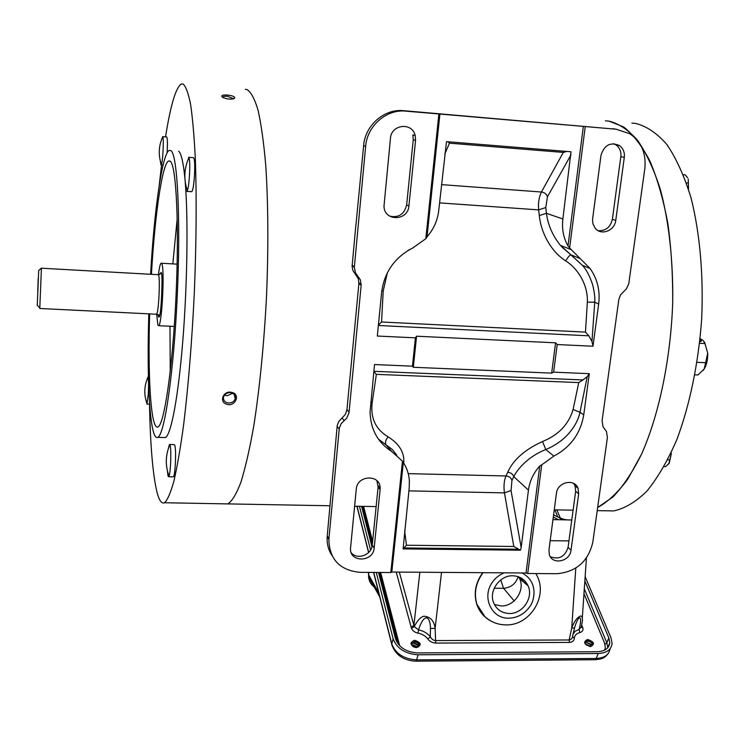 <?xml version="1.0" encoding="UTF-8"?>
<svg xmlns="http://www.w3.org/2000/svg" width="745" height="745" viewBox="0 0 745 745"><rect width="100%" height="100%" fill="white"/><g stroke="black" fill="none" stroke-linecap="round" stroke-linejoin="round"><path stroke-width="1.12" d="M591.111 646.371L585.337 643.95M585.011 642.441L586.175 642.311L592.359 645.524M418.28 647.014L413.056 644.872L411.724 645.021M411.51 643.54L413.531 643.186L419.239 645.906M514.18 600.908L503.527 588.289C510.93 587.675 515.791 583.801 518.129 576.667M584.304 588.895L606.858 642.786L608.823 637.869L609.755 642.861C608.991 648.392 604.893 651.344 597.453 651.717L417.545 652.937C406.165 652.108 398.826 647.396 395.511 638.791L378.525 572.458M361.586 506.33L371.941 546.783M608.823 637.869L584.844 580.998M557.632 516.453L554.848 509.85M359.444 506.293L370.572 550.052M376.262 572.439L393.137 638.8C396.871 648.532 405.178 653.868 418.057 654.799L598.188 653.523C606.588 653.104 611.217 649.77 612.073 643.54L611.021 637.86L585.142 576.714M560.585 518.706L556.85 509.887M368.775 572.393L368.598 576.928C369.138 581.938 371.615 585.654 376.029 588.075M38.191 278.369L37.716 291.77L38.191 278.369M167.392 470.812L168.025 475.981L168.612 476.716L169.022 476.074C170.735 472.442 171.499 448.686 170.037 445.1L169.478 444.467L168.258 448.844M173.119 476.819L173.324 476.828C175.224 476.753 176.463 449.31 174.749 445.231L174.172 444.597L169.674 444.467M160.399 161.283L160.948 164.887L161.386 164.515C162.848 161.665 164.002 138.356 162.764 136.801L161.693 139.222M167.113 152.865C167.606 143.841 167.495 138.542 166.75 136.978L162.643 136.652M609.028 121.118L623.723 126.995C633.269 134.528 642.041 145.973 650.05 161.33C657.416 178.837 663.339 199.492 667.818 223.295C671.301 248.523 672.921 275.156 672.688 303.215C670.621 359.686 658.943 414.937 641.659 453.928L627.83 479.063C617.968 492.426 607.911 501.897 597.648 507.494L612.93 497.008C623.062 486.392 632.645 472.032 641.659 453.928C658.943 414.937 670.621 359.686 672.688 303.215C673.35 261.076 668.954 221.489 660.321 189.286C653.877 169.339 646.306 153.042 637.627 140.405C628.51 130.049 618.974 123.623 609.028 121.118L605.396 120.802M604.67 510.753L613.675 510.921C624.72 508.574 635.774 501.99 646.837 491.197C657.695 477.927 667.697 460.717 676.851 439.578C689.674 405.429 698.438 363.467 701.65 319.316C703.653 275.11 699.844 232.645 690.997 197.732C684.283 176.053 676.236 158.303 666.85 144.493C656.95 133.178 646.567 126.156 635.681 123.447L631.9 123.121M146.095 400.857L147.044 403.678L148.292 393.937C148.73 385.137 148.609 379.587 147.948 377.305L147.016 379.475M411.482 643.606L414.462 642.004C417.163 642.255 418.755 643.41 419.239 645.477L419.221 645.962M585.039 642.292L587.46 641.156C590.431 641.519 592.107 642.833 592.471 645.086L592.433 645.403M414.611 641.501C417.312 641.743 418.904 642.898 419.388 644.965L416.241 647.545C413.55 647.303 411.957 646.148 411.464 644.09L414.611 641.501M586.352 645.161L584.993 642.609L587.647 640.672C590.627 641.026 592.294 642.339 592.666 644.602L589.565 646.511M398.203 644.09L379.782 572.467L398.203 644.09M372.388 543.692L362.787 506.358L372.388 543.692M583.978 593.644L604.512 642.935L605.34 647.452L604.679 650.124M399.692 645.785L380.639 572.477M372.621 541.382L363.588 506.367M558.405 519.712L553.312 516.983M416.585 647.601C421.959 645.114 421.298 642.674 414.602 640.272C409.219 642.73 409.88 645.179 416.585 647.601M590.496 646.576C595.218 644.174 594.259 641.799 587.619 639.48C582.879 641.864 583.838 644.229 590.496 646.576M575.783 568.09L571.732 628.035L574.507 628.072L572.56 636.267C572.477 638.195 571.341 639.424 569.152 639.964L569.431 642.404C572.542 642.097 574.162 640.737 574.311 638.344L572.523 636.603M427.835 638.986C429.614 641.436 432.268 642.805 435.788 643.093L435.592 640.588C433.469 640.458 431.7 639.21 430.312 636.845L427.835 638.986C425.507 635.979 422.238 634.042 418.01 633.157L418.56 629.879L414.239 626.647L411.51 628.342C412.683 630.866 414.853 632.468 418.01 633.157M581.286 627.178L582.814 627.905L582.366 626.685L581.379 626.48M399.32 572.095L414.239 626.647C417.265 620.604 420.478 617.139 423.868 616.236C430.331 616.627 434.084 620.678 435.127 628.389L435.592 640.588L569.152 639.964L571.732 628.035C574.218 621.293 577.217 617.26 580.728 615.938C582.525 616.506 582.916 619.058 581.919 623.602L581.286 626.908L579.144 629.423L579.806 632.607C582.441 631.769 583.437 630.205 582.814 627.905M419.854 572.244L413.894 625.455L411.119 627.085L411.51 628.342M430.461 628.445L430.312 636.845C427.528 633.25 423.607 630.931 418.56 629.879C420.282 624.366 422.201 620.632 424.315 618.667C429.046 615.268 430.517 623.91 430.461 628.445L435.127 628.389L441.515 572.393M574.507 628.072C575.689 623.407 579.023 615.296 580.457 618.583C580.886 620.632 580.448 624.245 579.144 629.423L575.242 631.183L572.98 634.191M553.6 514.795C559.951 518.334 564.915 520.029 568.491 519.88M226.135 404.013C218.825 401.508 223.649 390.175 231.63 392.373C241.296 394.226 234.824 407.906 226.135 404.013M226.545 402.561C224.068 401.369 223.081 399.497 223.612 396.945C224.58 394.17 226.722 392.736 230.019 392.643L231.183 392.792C234.349 393.76 235.69 395.744 235.206 398.743C234.191 401.499 232.049 402.924 228.771 403.026L226.545 402.561M226.322 98.675L222.643 97.371C220.436 95.36 222.476 94.634 228.762 95.174C233.101 95.872 235.075 96.859 234.675 98.126C233.353 99.225 230.568 99.411 226.322 98.675M222.494 97.288C222.708 96.515 224.366 96.189 227.467 96.301L233.651 98.74M163.751 437.511L165.371 437.557C171.005 435.089 178.269 397.448 182.814 340.735C187.368 284.134 188.271 217.242 185.188 181.547M184.89 178.26C183.317 162.317 181.231 153.302 178.642 151.216M150.602 274.058C154.178 211.058 162.112 153.749 169.199 150.369L170.968 150.639C177.487 154.718 180.839 219.887 177.226 296.622C173.669 373.347 164.487 435.089 157.772 437.334C156.18 438.116 154.746 436.346 153.479 432.035C148.758 416.11 147.128 367.108 148.823 313.841M246.781 89.493C250.832 91.719 254.585 98.601 258.04 110.13C261.234 124.387 263.823 142.984 265.797 165.911C268.219 202.985 268.507 248.541 266.514 296.231C264.065 343.911 259.539 389.356 253.7 426.363C249.631 449.282 245.347 467.935 240.868 482.332C236.389 494.056 232.03 501.245 227.812 503.899L224.441 503.834L227.812 503.899C232.03 501.245 236.389 494.056 240.868 482.332C245.347 467.935 249.631 449.282 253.7 426.363C259.539 389.356 264.065 343.911 266.514 296.231C268.507 248.541 268.219 202.985 265.797 165.911C263.823 142.984 261.234 124.387 258.04 110.13C254.585 98.601 250.832 91.719 246.781 89.493L245.366 89.363M165.53 136.875C170.531 105.464 175.736 87.854 181.165 84.045L182.916 83.915C185.738 86.057 188.308 92.911 190.608 104.468C192.694 118.79 194.296 137.518 195.404 160.65C196.671 198.068 196.326 244.127 194.333 292.403C192.024 340.67 188.271 386.692 183.698 424.184C180.551 447.391 177.301 466.286 173.967 480.87C170.661 492.752 167.504 500.044 164.496 502.745C161.656 503.993 159.16 500.519 157.018 492.305C152.781 474.639 150.285 445.249 149.522 404.144M149.661 313.887C148.143 363.132 149.717 407.999 154.085 422.266C155.239 426.084 156.543 427.639 157.987 426.932C164.217 424.78 172.682 367.704 175.978 297.013C179.34 226.322 176.332 165.66 170.307 161.32L168.575 160.994C162.103 164.03 154.792 216.059 151.44 274.104M177.226 218.406L172.821 263.898M169.99 326.236L170.242 371.578M224.552 395.111L227.16 395.763L232.663 393.286M159.197 185.505L161.572 164.962M411.985 642.888L413.401 642.739L419.174 645.077M585.337 641.901L592.48 644.9M361.977 506.339L372.128 545.927M378.935 572.458L396.731 641.855M699.993 339.739L701.38 340.81L699.769 341.797M703.103 370.451L704.202 368.971C706.688 364.789 707.862 359.537 707.722 353.223L704.519 341.89M700.104 338.621L703.066 340.381L704.956 343.538L707.722 353.223L704.202 368.971L697.981 374.949L694.955 374.819M704.956 343.538L699.611 343.277M705.729 362.703L697.078 362.312M191.521 191.689L186.855 191.363L187.34 190.627C188.224 188.159 188.932 183.279 189.444 175.988C189.984 166.321 189.817 160.184 188.951 157.586L188.513 157.307M191.763 191.707C192.853 190.534 193.737 185.421 194.417 176.351C195.022 164.682 194.696 158.452 193.43 157.67L188.746 157.325M512.765 575.783C519.945 576.118 525.048 579.47 528.075 585.849C533.69 597.676 522.627 613.992 509.329 613.489C501.59 613.135 496.3 609.391 493.451 602.249C488.869 590.422 499.969 575.224 512.765 575.783M494.419 604.53L501.264 605.955C514.357 606.467 525.234 590.431 519.684 578.79L518.716 576.872M482.751 572.691C475.617 582.515 473.578 592.908 476.651 603.878C478.923 610.853 483.105 616.227 489.167 619.998M158.452 274.458C159.309 267.623 160.184 263.879 161.078 263.218L161.674 263.562C164.906 267.436 161.991 325.816 158.592 325.695L157.875 325.109L156.655 314.222M41.422 268.209L39.783 308.486L156.487 314.222C158.611 314.222 160.454 277.391 158.462 274.719L41.422 268.209M38.703 270.593L37.25 305.524L38.703 270.593M664.13 466.612L665.574 466.649L669.224 463.315L671.254 454.068L668.786 463.902M667.762 459.814L670.025 459.87M671.152 452.867L671.254 454.068L671.171 452.811M688.38 182.991L688.529 189.305L688.231 179.024L688.38 182.991L686.396 182.842M683.361 174.702L685.195 174.842L687.598 177.757M373.841 371.541L376.355 374.344L372.23 402.281C370.256 417.833 375.564 429.353 388.154 436.849C399.469 444.001 404.665 452.774 403.743 463.167M378.46 439.168L386.152 444.942L391.861 451.61L402.477 461.211L390.808 572.542L359.956 572.328C339.767 570.325 329.402 559.346 328.871 539.408L339.282 428.328L341.108 423.709L346.751 418.103L349.014 412.888L361.157 285.26L360.394 279.915L355.365 272.698L354.341 267.213L365.646 146.346C367.117 125.914 386.422 109.003 405.848 111.135L438.889 113.976L425.814 238.717L427.015 236.863L439.895 114.041L616.292 129.239L629.916 133.802C641.38 141.848 646.353 153.423 644.835 168.519L628.78 283.668L626.415 288.846L620.473 294.946L618.806 299.63L602.09 420.823L603.022 426.773L606.467 431.467L607.408 437.399L592.824 542.164C588.261 561.432 576.276 571.946 556.86 573.706L527.739 573.501L541.717 464.843L539.753 465.998C533.448 473.084 529.686 481.13 528.447 490.126L513.771 476.595C512.811 474.053 510.8 472.619 507.718 472.293C513.091 459.954 524.685 449.691 542.5 441.506C558.461 435.099 568.659 424.426 573.101 409.499L579.982 412.274C578.409 419.808 574.367 427.22 567.867 434.493C561.73 441.003 554.364 446.013 545.796 449.533C530.012 455.698 518.539 467.255 513.771 476.595L511.964 480.348C511.042 477.759 509.049 476.297 505.976 475.971C504.039 480.655 503.527 486.289 504.458 492.883L408.884 490.871M616.739 129.276L403.576 110.679C384.262 108.565 365.078 125.365 363.616 145.675L355.98 224.729M598.226 230.708C605.732 231.025 610.453 227.225 612.371 219.328L620.836 156.627C621.33 151.654 619.756 147.761 616.115 144.958L613.657 143.673M389.598 216.097C398.64 218.034 404.321 214.309 406.649 204.94L413.242 139.771L412.87 134.947L415.188 135.543C412.311 121.901 391.181 124.247 390.454 138.365L383.992 206.188C384.15 221.572 408.009 221.274 408.903 205.955L415.561 140.405L415.188 135.543M550.341 556.729C559.011 559.905 564.915 556.785 568.072 547.389L575.652 491.262L575.019 485.824L573.622 483.403M344.143 420.618L342.039 417.982L338.64 421.67L337.206 425.646L327.185 536.502C326.72 543.45 328.294 549.754 331.897 555.425M351.23 552.743C357.2 560.277 371.708 554.978 372.239 545.107L378.115 487.007L376.877 480.655M583.344 126.361L567.997 245.971C563.425 237.841 561.721 228.845 562.866 218.993L570.996 151.766L446.497 141.643L438.749 210.379C437.585 220.427 433.674 229.237 427.015 236.817M578.669 493.814L578.046 488.347C574.591 478.094 557.381 482.043 556.431 493.348L548.963 549.978L549.307 554.448C552.017 565.287 570.018 561.739 571.024 550.22L578.669 493.814L575.652 491.262M624.301 157.335C624.804 152.334 623.23 148.423 619.561 145.601C610.453 141.708 604.251 144.986 600.964 155.444L592.536 219.533L592.973 223.966L595.32 228.361C601.289 235.914 614.793 230.633 615.752 220.399L624.301 157.335L620.836 156.627M342.039 417.982L345.429 414.295L346.956 409.61L349.098 412.19M361.157 285.26L358.885 283.519L346.956 409.61M358.885 283.519L358.354 278.835L355.514 274.383L357.768 276.06M355.905 224.72L352.087 266.3L352.851 270.407L355.514 274.383M439.895 114.022L438.889 113.976M380.099 489.623L380.155 488.282C380.583 474.071 357.06 474.835 356.268 489.12L350.513 548.432C349.414 562.782 373.329 562.307 374.167 548.031L380.099 489.623L378.115 487.007M539.753 465.998L526.026 572.989L527.739 573.501M526.026 572.989L391.814 572.039M390.808 572.542L391.805 572.076L403.315 462.496C406.835 467.907 408.847 473.867 409.359 480.404L409.238 487.556L403.101 548.907L520.448 550.201L513.799 546.485L504.458 492.883L511.042 490.508L521.165 547.547L520.448 550.201M404.628 530.859L406.463 545.228L403.101 548.907M562.866 218.993L546.448 213.321L539.306 215.529L538.654 209.885L545.768 207.548L547.454 196.801C546.625 194.1 544.623 192.508 541.429 192.014L563.313 152.418L566.88 151.431M447.745 141.746L449.514 143.18L444.756 154.038M567.997 245.971L569.618 247.983L585.235 126.566M425.814 238.717L412.814 247.945C394.766 257.295 384.383 272.037 381.654 292.17L377.333 336.042L415.412 337.839L416.557 336.209L555.565 342.821L551.673 373.115L413.298 367.276L412.451 366.168L374.521 364.556L370.069 412.041C370.535 429.399 377.799 442.595 391.861 451.61M413.354 366.698L416.464 337.122M373.86 371.308L582.981 379.931L587.256 376.588L589.295 373.664L553.647 372.155L551.673 373.115M553.647 372.155L557.195 344.544L555.565 342.821M557.195 344.544L592.983 346.229L598.663 304.053C600.284 290.755 597.425 278.9 590.077 268.517L569.618 247.983M589.295 373.664L583.745 414.872C580.579 433.413 570.623 447.149 553.889 456.089L545.796 449.533L542.5 441.506M541.717 464.843L553.889 456.089M539.306 215.529C540.814 231.518 550.015 250.786 565.669 260.871C578.893 269.215 588.14 286.052 587.349 302.181L594.734 302.181C595.115 297.767 594.417 291.956 592.648 284.758C589.872 276.265 586.511 269.839 582.571 265.481L570.912 254.818L579.694 258.394M545.768 207.548L546.448 213.321C547.957 224.953 552.604 235.625 560.37 245.338L570.912 254.818L562.047 247.238M592.983 346.229L591.968 341.489L588.885 335.827L378.376 325.49M381.794 290.867L383.219 290.96L381.542 321.989L378.404 325.137M381.542 321.989L585.468 332.121L588.885 335.827M383.219 290.96L387.372 272.735M407.496 250.823L409.946 249.398M565.669 260.871C567.737 257.453 569.45 255.433 570.81 254.818L582.562 265.481M402.477 461.211L403.315 462.496L391.805 572.076M528.447 490.126L521.165 547.547M388.154 436.849C385.5 440.062 384.839 442.763 386.152 444.942L392.373 449.533L396.75 455.111M372.23 402.281L370.805 402.328M582.981 379.931L578.753 382.585L573.101 409.499M500.761 579.917L503.527 588.289L494.196 588.243M519.759 577.3L525.225 583.447M607.78 647.731L606.858 642.786L604.977 644.276M609.41 643.708L609.559 644.174M610.071 648.755C609.047 654.827 604.437 658.058 596.233 658.468L594.882 659.725M598.188 653.523L596.233 658.468L416.585 659.893L415.608 661.188M418.057 654.799L416.585 659.893C403.743 658.971 395.474 653.644 391.768 643.904L392.094 645.841M393.137 638.8L391.768 643.904L373.739 572.421M368.701 552.464L357.051 506.246M368.384 572.384L368.598 574.758L378.767 592.964M571.769 519.991L552.967 519.619M398.845 644.872L399.078 644.006M582.366 626.685L581.687 624.99M574.311 638.344C574.563 635.401 576.388 633.492 579.806 632.607M435.788 643.093L569.431 642.404M396.228 572.076L411.119 627.085M550.192 540.674L568.947 540.917M483.077 572.691C475.832 582.553 473.755 593.011 476.837 604.065C479.426 611.887 484.297 617.642 491.439 621.33M521.956 572.961C538.719 581.528 534.78 601.28 529.183 607.417C523.912 614.327 517.151 617.912 508.9 618.182C491.374 618.955 481.27 596.549 492.734 581.808C495.015 578.297 498.796 575.308 504.067 572.84M525.57 583.745L525.281 581.407M476.651 603.878L484.855 616.609C490.862 622.056 497.93 624.822 506.051 624.906C529.537 625.716 548.218 596.736 536.968 575.634L535.916 573.557M157.968 314.586L158.406 316.439C160.771 323.349 163.714 276.06 161.125 272.381L159.747 274.458M156.282 314.213L159.123 315.079C161.06 321.803 163.453 266.161 160.836 273.406L158.257 274.467M376.355 374.344L578.753 382.585M408.241 473.634L505.976 475.971L507.718 472.293M616.292 129.239L612.846 128.689M571.024 550.22L568.072 547.389M615.752 220.399L612.371 219.328M327.232 535.944L328.918 538.84M337.122 426.345L339.189 429.027M352.134 265.201L354.369 266.822M363.616 145.675L365.646 146.346M403.576 110.679L405.848 111.135M415.561 140.405L413.242 139.771M408.903 205.955L406.649 204.94M374.167 548.031L372.239 545.107M518.352 549.233L403.641 547.947M563.313 152.418L449.514 143.18M547.454 196.801L571.015 154.83M406.463 545.228L513.799 546.485M415.412 337.839L412.451 366.168M441.496 184.63L541.429 192.014C538.98 197.08 538.058 203.04 538.654 209.885L439.55 202.882M591.968 341.489L594.734 302.181L598.663 304.053M585.468 332.121L587.349 302.181M511.964 480.348L511.042 490.508M583.745 414.872L579.982 412.274L587.256 376.588M609.755 642.861L607.808 647.694M608.442 653.197C603.757 659.372 600.777 658.925 595.087 659.725L415.757 661.188C403.269 660.489 395.25 654.836 391.693 644.257L373.59 572.421M356.902 506.246L368.589 552.576M379.792 597.043L368.598 576.928L368.542 572.384M168.612 476.716L173.324 476.828M169.86 444.69C165.418 454.999 165.139 465.467 169.022 476.074M161.116 164.924L163.081 165.073M162.764 136.801C158.611 145.759 158.154 154.997 161.386 164.515M597.22 510.623L613.675 510.921M146.802 404.041L149.633 404.144M147.948 377.305C144.083 385.938 143.776 394.729 147.044 403.678M147.836 377.175L148.432 377.203M419.239 645.477L419.388 644.965M592.471 645.086L592.666 644.602M586.427 557.996L582.301 617.978M559.169 517.682L562.261 519.777M165.371 437.557L157.772 437.334M330.044 505.762L164.496 502.745M170.028 161.097L168.575 160.994M235.206 398.743L234.237 394.543M233.576 98.303L233.52 98.778M234.675 98.126L234.032 98.591M701.38 340.81L701.259 341.359M188.951 157.586C184.09 168.286 183.549 179.303 187.34 190.627M519.684 578.79L528.075 585.849M174.283 326.44L158.592 325.695M37.315 305.329L39.839 307.946M38.703 270.51L41.422 268.116M177.124 264.14L161.404 263.236M573.091 510.185L554.252 509.841M376.141 506.6L354.601 506.209M578.046 488.347L575.019 485.824M619.561 145.601L616.115 144.958M327.185 536.502L328.871 539.408M361.204 284.562L358.932 282.83M354.341 267.213L352.106 265.592M380.155 488.282L378.181 485.675M427.015 236.863L439.913 114.041M413.373 366.754L416.492 337.038M582.46 265.332L590.077 268.517M560.37 245.338L570.586 249.398"/></g></svg>
